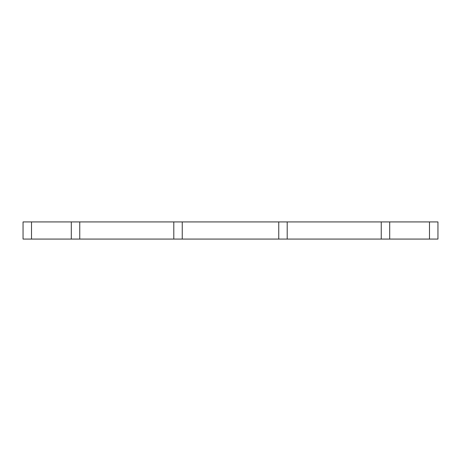 <?xml version="1.0" encoding="UTF-8"?>
<svg xmlns="http://www.w3.org/2000/svg" width="461" height="461" viewBox="0 0 461 461"><rect width="100%" height="100%" fill="white"/><g stroke="black" fill="none" stroke-linecap="round" stroke-linejoin="round"><path stroke-width="0.69" d="M173.797 221.925L182.251 221.925L182.251 239.075L173.797 239.075L173.797 221.925L31.504 221.925L31.504 239.075L71.299 239.075L71.299 221.925M79.753 221.925L79.753 239.075L173.797 239.075M79.753 239.075L71.299 239.075M31.504 239.075L23.05 239.075L23.05 221.925L31.504 221.925M429.496 239.075L437.95 239.075L437.95 221.925L389.701 221.925L389.701 239.075L429.496 239.075L429.496 221.925M389.701 239.075L381.247 239.075L381.247 221.925L389.701 221.925M381.247 239.075L287.203 239.075L287.203 221.925L182.251 221.925M381.247 221.925L287.203 221.925M287.203 239.075L278.749 239.075L278.749 221.925M278.749 239.075L182.251 239.075"/></g></svg>
